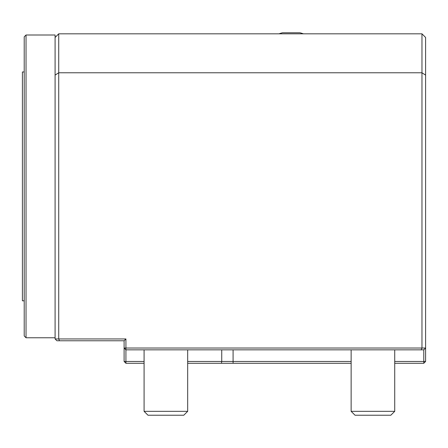 <?xml version="1.0" encoding="UTF-8"?>
<svg xmlns="http://www.w3.org/2000/svg" width="448" height="448" viewBox="0 0 448 448"><rect width="100%" height="100%" fill="white"/><g stroke="black" fill="none" stroke-linecap="round" stroke-linejoin="round"><path stroke-width="0.67" d="M144.088 363.289L125.922 363.289L125.922 361.469L124.107 361.469L124.107 340.766L56.907 340.766L55.093 338.951L58.722 338.951L59.478 340.766M125.922 363.289L124.107 361.469M125.922 338.951L125.922 348.029L421.966 348.029L421.966 72.783L58.722 72.783L58.722 338.951L125.922 338.951L124.107 340.766M394.722 363.289L423.786 363.289L425.6 361.469L423.786 361.469L423.786 349.849L125.922 349.849L125.922 348.029L124.107 348.029L125.922 349.849L125.922 361.469L144.088 361.469M351.137 363.289L187.678 363.289M423.786 363.289L423.786 361.469L394.722 361.469M221.452 363.289L221.738 361.469L351.137 361.469M187.678 361.469L221.738 361.469L221.738 349.849M423.786 349.849L425.6 348.029L425.6 361.469M421.215 349.849L421.966 348.029L425.6 348.029L425.6 75.096L421.966 72.783L421.966 33.824L425.6 37.458L425.6 75.096M421.966 33.824L58.722 33.824L58.722 72.783L55.093 75.096L55.093 37.458L58.722 33.824M55.093 338.951L55.093 75.096M55.093 37.458L55.093 35.006L26.034 35.006L26.034 337.77L55.093 337.77M26.034 35.006L24.214 36.82L24.214 335.955L26.034 337.77M24.214 300.81L22.4 300.81L22.4 71.966L24.214 71.966M303.419 33.824A36.322 36.322 0 0 0 299.919 32.771L282.481 32.771A36.322 36.322 0 0 0 278.981 33.824M165.883 411.331L144.088 411.331L147.986 415.229L183.775 415.229L187.678 411.331L165.883 411.331M372.932 411.331L351.137 411.331L355.034 415.229L390.824 415.229L394.722 411.331L372.932 411.331M233.083 363.289L233.083 349.849M144.088 349.849L144.088 411.331M187.678 349.849L187.678 411.331M351.137 349.849L351.137 411.331M394.722 349.849L394.722 411.331"/></g></svg>
